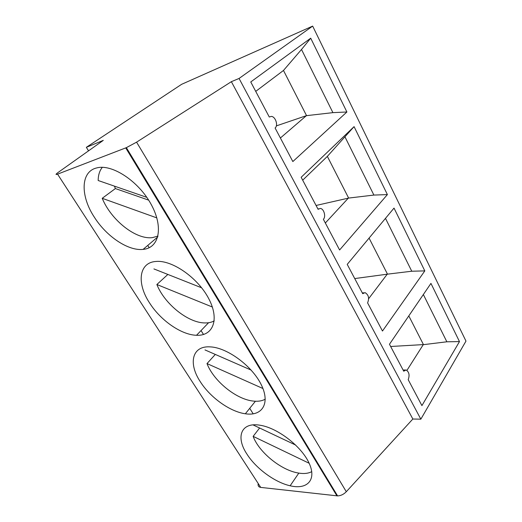 <?xml version="1.0" encoding="UTF-8"?>
<svg xmlns="http://www.w3.org/2000/svg" width="522" height="522" viewBox="0 0 522 522"><rect width="100%" height="100%" fill="white"/><g stroke="black" fill="none" stroke-linecap="round" stroke-linejoin="round"><path stroke-width="0.78" d="M181.63 84.31L312.665 26.1L239.063 78.457L231.363 81.68L136.575 142.16L126.363 147.654L57.557 174.152C55.312 174.942 55.56 174.328 58.314 172.312L103.291 140.366L86.345 147.321L181.63 84.31M239.063 78.457L420.843 419.179L465.976 341.101L312.665 26.1M276.353 125.887L306.381 115.669L280.386 138.004M250.749 81.961L310.707 38.191L346.895 111.989L292.842 161.559L275.094 127.994C278.48 125.541 275.486 116.439 271.264 116.406L269.293 117.026L250.749 81.961M430.944 283.394L459.477 341.59L421.92 405.614L408.197 379.677C409.816 375.181 409.118 371.938 406.103 369.948L403.728 371.214L389.471 344.259L430.944 283.394M394.019 208.095L424.81 270.892L382.476 331.039L367.586 302.877C369.465 298.225 368.623 294.806 365.067 292.633L362.725 293.684L347.221 264.373L394.019 208.095M354.073 126.631L387.396 194.589L339.607 249.986L323.379 219.299C326.178 216.643 323.921 208.643 320.306 208.441L318.081 209.276L301.161 177.284L354.073 126.631L327.235 156.502L302.695 180.181M346.895 111.989L332.912 112.641L306.381 115.669M253.19 413.848L249.725 408.315M203.508 334.485L201.055 330.563M149.194 247.722L147.759 245.425M88.544 150.838L86.345 147.321M390.645 346.491L423.29 344.598L406.964 370.339M153.925 268.928L201.642 287.805M214.229 320.893C211.593 322.328 208.487 323.007 204.911 322.935C188.129 322.942 164.534 303.941 156.868 284.51L212.35 307.021M167.869 274.442L156.868 284.51M327.346 156.365L348.637 198.073L373.896 195.071L344.964 136.875M316.064 205.466L348.637 198.073M387.396 194.589L373.896 195.071M149.677 303.112C136.555 283.459 138.637 262.514 155.993 261.457C172.13 259.832 197.91 277.795 208.722 298.63C219.782 319.451 213.12 336.175 196.52 335.281C181.402 334.915 160.704 320.528 149.677 303.112M420.843 419.179L412.843 419.016L346.301 491.717C343.678 494.386 340.775 495.783 337.597 495.9L260.726 487.404C258.573 487.052 257.738 485.767 258.227 483.555M412.843 419.016L231.363 81.68M94.391 217.269C80.329 196.155 80.388 171.738 96.622 167.947C111.891 163.614 138.539 181.114 151.086 204.259C163.862 227.351 159.132 248.094 143.1 249.385C128.321 251.128 106.638 236.623 94.391 217.269M247.017 454.238C235.455 437.018 240.942 421.926 259.936 425.215C277.202 427.733 301.122 445.945 308.946 462.812C317.043 479.725 307.393 489.995 290.134 485.78C274.826 482.348 256.034 468.495 247.017 454.238M200.37 381.817C188.077 363.449 191.952 345.597 210.216 346.882C227.005 347.508 251.872 365.694 261.117 384.446C270.618 403.219 262.338 416.484 245.34 413.776C230.065 411.708 210.327 397.549 200.37 381.817M146.812 197.355L98.175 180.508C98.214 175.098 99.604 170.701 102.332 167.321M204.983 349.916L251.141 370.091M310.707 38.191L301.507 49.479L332.912 112.641M157.983 236.075L152.535 237.595C136.151 239.95 111.251 220.343 102.214 198.308L156.835 217.896M114.448 186.145L115.382 188.559L102.214 198.308M115.382 188.559L148.646 200.135M301.507 49.479L283.479 70.457L306.584 115.708M283.479 70.457L255.728 91.376M265.274 399.16C261.966 401.033 257.816 401.653 252.831 401.02C235.846 399.115 213.505 380.766 206.999 363.573L262.938 388.518M215.312 354.431L206.999 363.573M369.074 238.097L387.487 274.154L411.76 271.225L385.484 218.366M354.725 278.565L387.487 274.154M424.81 270.892L411.76 271.225M348.435 198.021L325.337 222.992M253.033 424.895L295.713 445.083M311.771 471.627C307.967 473.676 302.995 474.041 296.855 472.736C279.805 469.285 258.664 451.602 253.144 436.359L309.161 463.268M259.597 428.001L253.144 436.359M408.798 315.895L423.486 344.657L446.852 341.793L423.355 294.532M459.477 341.59L446.852 341.793M387.291 274.102L368.669 298.669M346.301 491.717L136.575 142.16M336.925 495.861L125.73 147.909M260.726 487.404L57.557 174.152M318.635 208.82L317.924 208.976M196.52 335.281L208.578 322.726M337.597 495.9L126.363 147.654M143.1 249.385L157.768 236.916M363.834 292.783L362.34 292.959M245.34 413.776L255.408 401.242M405.222 369.981L403.108 370.046M290.134 485.78L298.812 473.108"/></g></svg>
